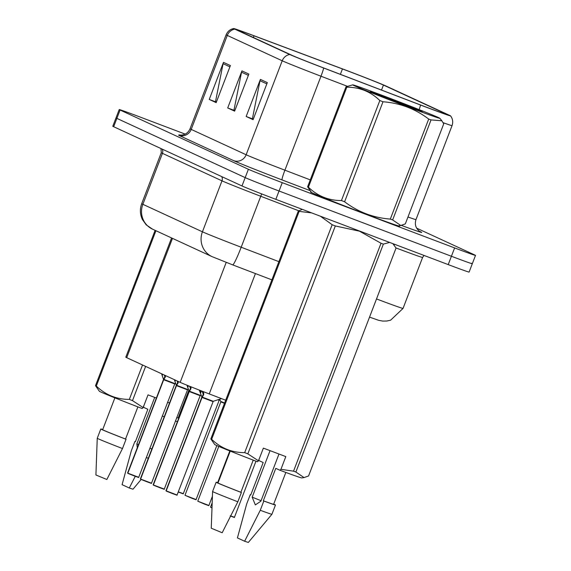 <?xml version="1.0" encoding="UTF-8"?>
<svg xmlns="http://www.w3.org/2000/svg" width="571" height="571" viewBox="0 0 571 571"><rect width="100%" height="100%" fill="white"/><g stroke="black" fill="none" stroke-linecap="round" stroke-linejoin="round"><path stroke-width="0.86" d="M225.695 400.214L209.236 393.926A29.785 0.521 -159 0 1 180.165 382.349L126.683 357.66A29.785 0.521 -159 0 1 125.806 357.182L171.578 237.95M311.259 192.149A47.657 0.835 21 0 0 310.531 192.027A47.657 0.835 21 0 0 366.104 214.218A47.657 0.835 21 0 0 399.522 226.18A47.657 0.835 21 0 0 398.901 225.788A47.657 0.835 21 0 1 399.522 226.18A47.657 0.835 21 0 1 366.104 214.218A47.657 0.835 21 0 1 310.531 192.027A47.657 0.835 21 0 1 311.259 192.149M347.325 70.783A31.769 0.557 -159 0 1 383.441 85.065L446.765 114.3A31.769 0.557 -159 0 1 447.693 114.807A31.769 0.557 -159 0 1 420.32 104.886L323.471 67.878A31.769 0.557 -159 0 1 292.459 55.53L237.529 30.177A31.769 0.557 -159 0 1 236.601 29.663A31.769 0.557 -159 0 1 254.002 35.809L342.45 68.941A31.769 0.557 -159 0 1 347.325 70.783M346.611 70.447A34.852 0.607 21 0 0 341.258 68.434L252.81 35.295A34.852 0.607 21 0 0 233.746 28.55A34.852 0.607 21 0 0 234.745 29.121L289.675 54.473A34.852 0.607 21 0 0 323.693 68.02L420.542 105.028A34.852 0.607 21 0 0 450.562 115.892A34.852 0.607 21 0 0 449.548 115.349L386.224 86.121A34.852 0.607 21 0 0 346.611 70.447M185.168 134.106L140.095 117.041A29.785 0.521 21 0 0 119.211 109.561L116.006 117.904A29.785 0.521 21 0 0 116.884 118.383L245.195 177.617A29.785 0.521 21 0 0 279.048 191.007L451.418 256.265A29.785 0.521 21 0 0 472.303 263.738A29.785 0.521 21 0 0 471.425 263.26M119.211 109.561A29.785 0.521 21 0 0 120.081 110.039L248.392 169.273A29.785 0.521 21 0 0 282.252 182.663L454.623 247.921A29.785 0.521 21 0 0 475.507 255.401A29.785 0.521 21 0 0 474.629 254.923L416.687 228.172M230.399 65.558L216.166 102.63L209.243 99.433L223.475 62.36L230.399 65.558M267.321 82.602L253.089 119.674L246.165 116.477L260.397 79.405L267.321 82.602M248.856 74.08L234.624 111.152L227.708 107.955L241.933 70.883L248.856 74.08M227.708 107.955L234.817 110.646M234.867 110.524L233.967 110.11L241.547 72.21A7.944 7.68 -65.2 0 1 241.933 70.883M246.165 116.477L253.281 119.168M253.331 119.046L252.425 118.632L260.012 80.732A7.944 7.68 -65.2 0 1 260.397 79.405M209.243 99.433L216.359 102.123M216.402 102.002L215.503 101.588L223.09 63.688A7.944 7.68 -65.2 0 1 223.475 62.36M112.801 126.248A29.785 0.521 21 0 0 113.679 126.726L241.99 185.953A29.785 0.521 21 0 0 275.843 199.343L448.214 264.601A29.785 0.521 21 0 0 469.098 272.082L472.303 263.738A29.785 0.521 21 0 1 451.418 256.265L279.048 191.007A29.785 0.521 21 0 1 245.195 177.617L116.884 118.383A29.785 0.521 21 0 1 116.006 117.904L112.801 126.248M218.45 399.607L219.478 399.936L219.171 400.235L217.858 399.793M165.369 375.518L165.376 376.896L163.72 379.658L165.419 375.789M163.342 380.65L163.577 379.679A0.5 0.485 115.6 0 0 163.599 379.608L161.572 373.769M127.833 473.159L138.71 477.299C137.211 477.042 141.708 478.612 134.421 475.971L127.833 473.159L163.691 379.736L174.576 383.883L163.691 379.736A0.5 0.471 114.2 0 0 163.72 379.658M163.434 379.18L163.577 379.686M174.398 383.783L163.699 379.736M163.599 379.608L164.919 376.532M164.477 375.839L164.841 376.375M127.711 473.102L163.57 379.679M224.482 403.369L220.834 401.87L220.806 401.442L224.617 403.012M178.152 381.421L178.159 382.798L176.503 385.561L178.202 381.692M176.125 386.553L176.36 385.582A0.5 0.485 115.6 0 0 176.382 385.511L174.355 379.672M140.616 479.062L151.501 483.202C150.002 482.945 154.491 484.515 147.204 481.874L140.616 479.062L176.475 385.639L187.359 389.786L176.475 385.639A0.5 0.471 114.2 0 0 176.503 385.561M140.495 479.005L176.246 385.511L140.373 478.933M187.181 389.686L176.482 385.639M176.382 385.511L177.709 382.434M177.26 381.742L177.624 382.277M190.828 386.76L190.942 388.701L189.294 391.463L190.985 387.595M153.278 484.907L189.151 391.485A0.5 0.485 115.6 0 0 189.172 391.406L186.967 385.211M200.143 395.682L189.258 391.542A0.5 0.471 114.2 0 0 189.294 391.463M153.399 484.965L164.284 489.104C162.785 488.847 167.274 490.418 159.987 487.777L153.399 484.965L189.258 391.542L200.143 395.689L201.063 395.196M188.908 392.455L188.994 390.985M199.971 395.589L189.265 391.542M189.172 391.406L190.493 388.337M189.551 386.246L190.407 388.173M203.426 391.692L203.726 394.604L202.077 397.366L203.776 393.498M166.068 490.81L201.934 397.38A0.5 0.485 115.6 0 0 201.956 397.309L199.265 390.079M166.182 490.86L177.067 495.007C175.568 494.75 180.058 496.32 172.777 493.679L166.182 490.86L202.048 397.445L212.926 401.584L202.048 397.445A0.5 0.471 114.2 0 0 202.077 397.366M201.699 398.358L201.777 396.888M212.755 401.492L202.048 397.445M201.956 397.309L203.276 394.24M202.12 391.185L203.197 394.076M354.099 85.621A46.665 0.814 21 0 0 402.269 104.75A46.665 0.814 21 0 0 439.848 118.29A46.665 0.814 21 0 0 438.492 117.569A46.665 0.814 21 0 0 391.627 98.94A46.665 0.814 21 0 0 352.757 84.858A46.665 0.814 21 0 0 354.099 85.621M400.792 225.488L398.565 225.845A46.665 0.814 21 0 1 359.694 211.762A46.665 0.814 21 0 1 312.829 193.126A46.665 0.814 21 0 1 311.473 192.413L307.605 186.824L345.997 86.806A53.617 0.935 21 0 0 346.376 86.985A53.617 0.935 21 0 0 346.811 87.185L308.419 187.202C317.662 196.117 328.668 200.571 341.444 200.549A53.617 0.935 21 0 0 344.606 201.777C358.074 212.019 373.313 217.787 390.307 219.086A53.617 0.935 21 0 0 392.648 219.935L400.792 225.488L405.324 223.889L443.717 123.871L441.854 120.774L431.041 119.917L392.648 219.935M341.444 200.549L379.836 100.532C370.6 91.617 359.587 87.17 346.811 87.185M379.836 100.532A53.617 0.935 21 0 0 382.998 101.766L344.606 201.777M390.307 219.086L428.7 119.068C415.153 108.797 399.914 103.03 382.998 101.766M428.7 119.068A53.617 0.935 21 0 0 431.041 119.917M307.605 186.824A53.617 0.935 21 0 0 307.983 187.002A53.617 0.935 21 0 0 308.419 187.202M422.176 111.502L389.308 98.412A27.743 0.485 21 0 0 370.401 91.667A27.743 0.485 21 0 0 371.214 92.102A27.743 0.485 21 0 0 399.236 103.237A27.743 0.485 21 0 0 422.19 111.545A27.743 0.485 21 0 0 422.176 111.502L422.269 111.481M390.55 99.126L396.388 102.152M345.997 86.806L352.757 84.858M412.241 108.126L402.912 103.601M421.662 111.438L420.006 110.417M176.617 417.772L178.195 417.922A53.617 0.935 21 0 0 178.766 418.129M175.383 420.984A46.665 0.814 21 0 0 177.395 421.705M135.406 441.69A31.769 0.557 21 0 0 134.892 441.49L135.398 441.726L147.846 409.286L143.685 407.366L143.606 405.924M149.873 448.228A29.785 0.521 21 0 0 151.886 448.956M149.859 448.271A31.769 0.557 21 0 0 151.865 449.006M146.297 457.542A31.769 0.557 21 0 0 148.303 458.27M135.277 476.293L129.282 487.998L122.08 484.672L131.33 450.762L134.892 441.49M129.282 487.998L132.993 489.204L141.13 479.49M138.51 444.588A22.447 0.393 21 0 0 136.84 443.938L137.304 447.721M164.212 416.844L162.264 415.945M178.195 417.922L188.723 390.5M145.626 366.411L132.493 400.621L143.15 407.573L142.15 408.522A46.665 0.814 21 0 1 99.361 391.249L95.493 385.668L155.112 230.349M155.933 230.727L96.313 386.046C105.549 394.961 116.563 399.407 129.339 399.393L142.543 364.983M129.339 399.393A53.617 0.935 21 0 0 132.493 400.621M95.493 385.668A53.617 0.935 21 0 0 96.313 386.046M114.885 397.859L102.659 429.706A29.785 0.521 21 0 0 125.541 439.042L137.882 406.88M102.73 429.528A31.769 0.557 21 0 0 100.803 428.999A31.769 0.557 21 0 0 126.041 439.27L125.541 439.042M122.487 448.542L106.841 479.504L95.921 474.972L97.248 438.264A31.769 0.557 21 0 0 122.487 448.542L126.041 439.27M154.705 397.395L136.84 443.938M156.383 398.03L148.025 394.868L143.15 407.573M169.523 403.005L167.524 402.248M258.492 460.818L263.367 448.114L285.807 456.607L280.932 469.312L293.537 471.168L381.028 243.253L359.487 231.191L335.327 225.952L247.835 453.866L258.492 460.818L257.492 461.768A46.665 0.814 21 0 1 214.703 444.495L210.835 438.913L298.326 210.999L301.781 209.636M381.028 243.253A53.617 0.935 21 0 0 383.369 244.11L295.885 472.024L304.029 477.577L308.561 475.978L396.046 248.064L392.848 243.646M389.622 242.418L383.369 244.11M280.932 469.312L279.94 470.261A46.665 0.814 21 0 0 301.795 477.927L304.029 477.577M250.748 494.936A31.769 0.557 21 0 0 250.234 494.736L250.74 494.971L263.188 462.531L259.027 460.611L258.949 459.17M293.537 471.168A53.617 0.935 21 0 0 295.885 472.024M279.94 470.261L275.779 468.341L263.324 500.781A29.785 0.521 21 0 0 273.616 504.3L285.843 472.445M263.324 500.781L263.831 501.01A31.769 0.557 21 0 0 275.472 505.014A31.769 0.557 21 0 0 273.687 504.122M263.831 501.01L260.269 510.281A31.769 0.557 21 0 0 271.91 514.285A31.769 0.557 21 0 0 271.91 514.278L275.472 505.014M260.269 510.281L244.624 541.244L237.422 537.918L246.672 504.007L250.234 494.736M244.624 541.244L248.335 542.45L271.91 514.285M261.061 500.71A22.447 0.393 21 0 0 252.182 497.184L255.337 504.907L260.876 501.195L278.983 454.024M298.326 210.999A53.617 0.935 21 0 0 299.14 211.377L211.655 439.292C220.891 448.206 231.905 452.653 244.681 452.639L332.165 224.724L320.352 216.195M311.666 212.904L299.14 211.377M332.165 224.724A53.617 0.935 21 0 0 335.327 225.952M244.681 452.639A53.617 0.935 21 0 0 247.835 453.866M210.835 438.913A53.617 0.935 21 0 0 211.655 439.292M230.227 451.097L218.001 482.952A29.785 0.521 21 0 0 240.883 492.281L253.224 460.126M218.072 482.773A31.769 0.557 21 0 0 216.145 482.238A31.769 0.557 21 0 0 241.383 492.516L240.883 492.281M237.829 501.788L222.183 532.75L211.263 528.218L212.59 491.51A31.769 0.557 21 0 0 237.829 501.788L241.383 492.516M270.047 450.64L252.182 497.184M172.478 238.364L126.683 357.66M226.216 262.382L180.165 382.349M255.437 273.573L209.236 393.926M383.441 85.065L381.521 90.061M419.878 231.469L420.235 231.626A9.928 9.6 -65.2 0 1 419.992 231.533M420.235 231.626A49.641 0.864 -159 0 1 401.356 225.381M407.98 216.987A39.713 0.692 21 0 0 415.981 219.599C414.603 224.01 415.56 227.722 418.857 230.727L419.628 231.376M289.675 54.473A9.928 9.6 114.8 0 0 282.217 60.783L227.287 35.423A9.928 9.6 -65.2 0 1 234.745 29.121M323.693 68.02A9.928 0.828 110.9 0 1 320.981 76.214A39.713 0.692 -159 0 1 282.217 60.783L246.144 154.755A39.713 0.692 21 0 0 284.908 170.187L310.267 179.879M227.287 35.423A39.713 0.692 -159 0 1 226.123 34.788L190.05 128.768A39.713 0.692 21 0 0 191.214 129.403L246.144 154.755A9.928 9.6 -65.2 0 1 233.603 160.629L178.68 135.27A9.928 9.6 -65.2 0 0 191.214 129.403L227.287 35.423M347.211 86.235L320.981 76.214L284.908 170.187A9.928 0.828 -69.1 0 0 282.067 179.915A49.641 0.864 -159 0 1 233.603 160.629M420.542 105.028A9.928 0.828 110.9 0 1 419.143 109.625M450.562 115.892C452.767 118.825 453.26 122.073 452.054 125.62A39.713 0.692 -159 0 1 443.117 122.672M309.996 190.593L282.067 179.915M454.623 247.921L448.214 264.601M120.081 110.039L113.679 126.726M248.392 169.273L241.99 185.953M282.252 182.663L275.843 199.343M342.45 68.941L340.38 74.337M254.002 35.809L253.353 37.479M248.364 75.358L241.547 72.21M229.906 66.836L223.09 63.688M266.828 83.88L260.012 80.732M152.507 229.142A19.857 19.193 -65.2 0 1 142.871 204.318L202.427 231.812A39.713 0.692 21 0 0 241.19 247.236A19.857 1.663 110.9 0 1 232.675 264.873L212.055 256.636L152.507 229.142L146.197 224.838L142.4 219.514C139.981 214.332 139.745 209.057 141.708 203.683A39.713 0.692 21 0 0 142.871 204.318L162.442 153.349A39.713 0.692 -159 0 1 161.272 152.707L161.001 148.567M376.517 298.94A39.713 0.692 21 0 0 403.04 308.411L422.604 257.442A39.713 0.692 -159 0 1 395.988 247.935M278.884 261.646L241.19 247.236L260.754 196.267A39.713 0.692 -159 0 1 221.991 180.836L162.442 153.349A4.968 4.796 114.8 0 0 162.15 149.095M298.754 210.785L260.754 196.267A4.968 0.414 -69.1 0 1 261.718 193.926M212.055 256.636A19.857 19.193 -65.2 0 1 202.427 231.812L221.991 180.836A4.968 4.796 114.8 0 0 221.698 176.589M271.889 279.861L232.675 264.873A19.857 1.663 110.9 0 1 232.647 264.858M178.288 491.838L183.312 493.658C181.792 493.387 186.339 494.978 179.023 492.323L182.941 493.701M163.877 379.401L174.883 383.591L138.71 477.299M162.228 375.447L162.678 374.276M161.821 374.305L161.964 373.948M191.806 498.226L184.975 495.285L196.096 499.561C194.583 499.29 199.122 500.881 191.806 498.226L195.725 499.604M204.589 504.129L197.759 501.188L208.886 505.456C207.366 505.192 211.905 506.784 204.589 504.129L208.508 505.506M211.998 507.933L210.535 507.198L212.005 507.726M230.741 515.941L234.453 517.262C232.932 516.998 237.479 518.589 230.163 515.934M234.081 517.312L230.655 516.12M176.667 385.304L187.666 389.493L151.501 483.202M176.218 385.082L176.239 385.518M175.011 381.349L175.461 380.179M174.612 380.207L174.747 379.851M189.451 391.206L200.45 395.396M187.795 387.252L188.366 385.775M187.395 386.11L187.638 385.482M202.234 397.109L213.24 401.292L177.067 495.007M200.585 393.155L201.442 390.921M200.178 392.013L200.706 390.635M233.746 28.55C230.142 29.257 227.601 31.341 226.123 34.788M475.507 255.401L472.303 263.738M452.054 125.62L415.981 219.599M190.05 128.768C188.273 132.743 185.261 134.863 181.014 135.113L178.873 134.899M141.708 203.683L161.272 152.707M422.604 257.442L424.025 255.444M369.537 317.126L378.737 320.338L382.706 321.08L386.781 321.03L390.6 320.203L403.04 308.411M178.216 492.016L179.023 492.323M219.478 399.936L219.856 399.814M183.312 493.658L219.171 400.235M174.883 383.591L175.497 383.391M127.59 473.031L163.449 379.615M134.421 475.971L127.925 473.409M184.975 495.285L220.834 401.87M220.806 401.442L219.535 399.25M196.096 499.561L216.83 445.558M197.759 501.188L218.786 446.415M208.886 505.456L212.419 496.256M217.644 482.631L229.813 450.933M210.542 507.091L212.176 502.837M234.453 517.262L255.979 461.182M187.666 389.493L188.28 389.294M147.204 481.874L140.709 479.305M164.284 489.104L200.143 395.689M153.156 484.836L189.022 391.413M159.987 487.777L153.499 485.207M213.24 401.292L221.505 398.615M165.947 490.739L201.806 397.316M172.777 493.679L166.282 491.11M439.848 118.29L441.861 120.766M97.248 438.264L100.803 428.999M393.241 243.788L394.19 244.959M212.59 491.51L216.145 482.238"/></g></svg>
